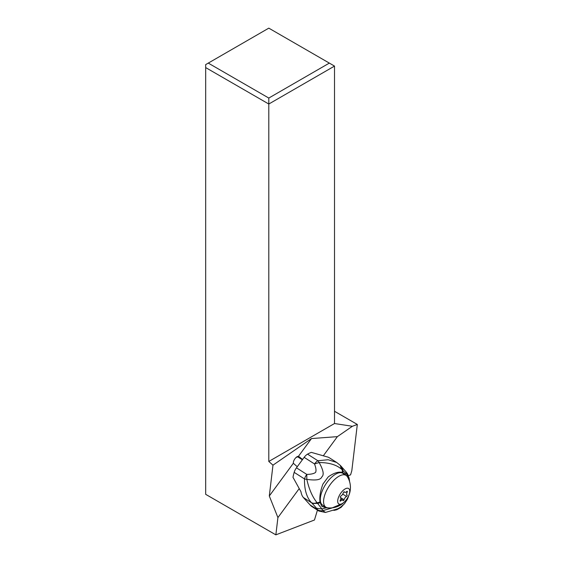 <?xml version="1.0" encoding="UTF-8"?>
<svg xmlns="http://www.w3.org/2000/svg" width="563" height="563" viewBox="0 0 563 563"><rect width="100%" height="100%" fill="white"/><g stroke="black" fill="none" stroke-linecap="round" stroke-linejoin="round"><path stroke-width="0.84" d="M297.264 466.741L293.351 463.272L269.304 495.996L277.918 517.587L275.856 534.85L205.678 494.328L205.678 64.597L268.797 28.15L329.341 63.098L268.797 98.053L208.261 63.098M205.678 67.581L268.797 104.028L268.797 98.053M269.304 495.996L272.978 465.165L311.501 438.563L298.404 456.382L302.634 459.429M348.448 475.679L350.573 474.862L351.805 470.781L357.322 424.446L352.375 426.282L334.513 423.524L268.797 461.463L272.978 465.165M268.797 461.463L268.797 104.028L334.513 66.089L329.341 63.098M277.918 517.587L299.052 488.818M298.404 456.382A4.574 2.083 122.4 0 0 297.51 456.516A4.574 2.083 122.4 0 0 294.505 459.394A4.574 2.083 122.4 0 0 293.351 463.272M323.521 455.502L337.378 436.642L311.501 438.563M275.856 534.85L314.464 520.001L317.455 510.106M352.375 426.282L337.378 436.642M334.513 423.524L334.513 66.089M357.322 424.446L334.513 411.279M346.097 475.411L342.832 473.328A18.839 8.579 122.4 0 0 327.04 482.35A18.839 8.579 122.4 0 0 322.613 505.131L325.878 507.207A18.839 8.579 -57.6 0 1 330.312 484.426A18.839 8.579 -57.6 0 1 346.097 475.411A18.839 8.579 -57.6 0 1 347.434 476.798A20.486 20.486 0 0 1 346.456 499.592A20.486 2.667 -143.7 0 0 346.477 499.564A9.149 4.166 -57.6 0 1 338.349 503.533A9.149 4.166 -57.6 0 1 340.96 492.885A9.149 4.166 -57.6 0 1 349.088 488.916A9.149 4.166 -57.6 0 1 346.477 499.564M346.428 499.627A20.486 2.667 -143.7 0 0 346.456 499.592A20.486 20.486 0 0 1 327.701 507.833A18.839 8.579 -57.6 0 1 325.878 507.207M340.383 497.375A3.075 1.4 -57.6 0 1 340.46 497.418A3.075 1.4 -57.6 0 1 340.242 500.338A0.83 0.38 122.4 0 0 340.186 501.126A0.83 0.38 122.4 0 0 340.721 500.915A3.075 1.4 -57.6 0 1 342.705 500.141A3.075 1.4 -57.6 0 1 343.015 500.57A0.83 0.38 122.4 0 0 343.099 500.69A0.83 0.38 122.4 0 0 343.62 500.493A0.83 0.38 122.4 0 0 344.063 499.761A3.075 1.4 -57.6 0 1 345.035 497.819A3.075 1.4 -57.6 0 1 346.491 496.453A0.83 0.38 122.4 0 0 347.082 495.743A0.83 0.38 122.4 0 0 347.075 495.081A0.83 0.38 122.4 0 0 347.054 495.074A3.075 1.4 -57.6 0 1 346.977 495.025A3.075 1.4 -57.6 0 1 347.188 492.111A0.83 0.38 122.4 0 0 347.251 491.323A0.83 0.38 122.4 0 0 346.717 491.534A3.075 1.4 -57.6 0 1 344.732 492.308A3.075 1.4 -57.6 0 1 344.422 491.879A0.83 0.38 122.4 0 0 344.338 491.759A0.83 0.38 122.4 0 0 343.641 492.161A0.83 0.38 122.4 0 0 343.374 492.681A3.075 1.4 -57.6 0 1 340.946 495.989A0.83 0.38 122.4 0 0 340.552 496.355A0.83 0.38 122.4 0 0 340.355 497.361A0.83 0.38 122.4 0 0 340.383 497.375L340.334 497.347M334.119 510.331A6.249 5.757 -64.4 0 0 336.491 509.628L336.787 508.994M343.085 505.187L341.058 507.39L336.709 509.789L333.739 510.345M342.916 503.315L331.579 508.129L322.88 510.606A7.319 6.721 144.1 0 1 317.553 509.691A18.931 2.463 36.3 0 1 317.567 509.712L318.968 511.07L311.944 506.594A36.588 16.475 122.5 0 1 310.129 504.976L303.316 497.467A36.588 16.475 122.5 0 1 300.973 491.738L292.999 477.318A36.588 16.475 122.5 0 1 294.168 472.357L304.499 478.937A7.319 3.294 -57.5 0 1 306.793 474.412L306.821 479.352C309.066 489.275 312.458 497.023 316.983 502.583L317.187 502.829A7.319 5.679 135.6 0 1 311.578 502.801A26.996 3.519 36.3 0 1 312.057 503.294A70.854 9.233 36.3 0 1 316.434 508.241A52.76 6.876 36.3 0 1 317.553 509.691L317.56 509.698A7.319 6.721 -35.9 0 0 322.88 510.613L322.895 510.627A7.319 6.728 144.2 0 1 317.567 509.712L310.129 504.976M307.539 454.151L317.884 460.738A7.319 3.758 -103.3 0 1 319.144 462.547L314.499 463.94A7.319 3.294 -57.5 0 1 317.884 460.738L328.18 459.732L336.695 462.476L329.418 457.839A36.588 16.475 122.5 0 0 326.667 456.762L311.318 452.37A36.588 16.475 122.5 0 0 307.539 454.151A7.319 3.294 122.5 0 0 304.161 457.353L296.462 467.825A7.319 3.294 122.5 0 0 294.168 472.357M316.983 502.583A7.319 5.602 135.3 0 1 311.388 502.611C306.603 497.368 304.301 489.472 304.499 478.937A7.319 2.414 -179.6 0 0 306.821 479.352C315.794 480.668 320.776 479.859 321.755 476.945C324.281 474.954 323.408 470.154 319.144 462.547C328.947 462.54 336.4 464.749 341.516 469.183L340.193 465.312L336.695 462.476M341.516 469.183L342.269 469.859L340.911 466.023L345.837 471.597L347.111 474.806L348.237 476.087A7.319 6.721 -36 0 0 347.104 473.244A7.319 6.721 144 0 1 348.23 476.08L348.581 478.958M347.125 473.272L349.095 477.98L347.118 473.258L345.809 471.562M318.968 511.07L325.463 512.443L322.895 510.627M345.844 475.249L345.133 474.074L342.346 472.427C338.497 471.491 333.782 472.983 328.215 476.91L322.93 484.089C320.319 491.119 319.355 497.101 320.03 502.02L321.586 506.046L326.076 507.868L331.544 508.129M321.586 506.046L322.113 506.418M345.133 474.074A20.12 9.057 -57.5 0 1 345.562 475.066M325.463 506.946A20.12 9.057 -57.5 0 1 322.029 506.362M331.579 508.129L322.88 510.613L321.874 508.959L326.076 507.868M320.213 502.745L317.687 503.456L321.874 508.959L316.434 508.241M312.057 503.294L317.687 503.456L317.187 502.829L320.03 502.02M342.346 472.427L342.269 469.859L347.111 474.806L347.294 476.579M302.359 459.802L298.165 457.128A4.574 2.062 122.5 0 0 295.568 457.972M338.68 508.319L336.252 509.501M317.349 510.458L317.764 510.303M300.178 457.466L298.671 456.509M340.721 500.915L340.151 500.549M346.541 491.696L347.188 492.111M342.761 494.089L346.491 496.453M340.643 497.586L344.063 499.761M304.161 457.353L314.499 463.94C316.026 467.867 316.392 470.675 315.59 472.378C314.006 473.659 311.072 474.335 306.793 474.412L296.462 467.825M348.237 476.087L348.588 478.965M303.316 497.467L311.578 502.801M341.431 466.572A7.319 5.919 -43.3 0 1 342.783 470.358L342.874 472.653M343.972 491.823L344.732 492.308M340.777 498.909L342.705 500.141M340.207 465.305L340.911 466.023M325.463 512.443L337.687 508.832L340.453 507.242L344.436 503.808L347.505 499.121L348.912 495.201M349.623 481.78L349.095 477.98"/></g></svg>
